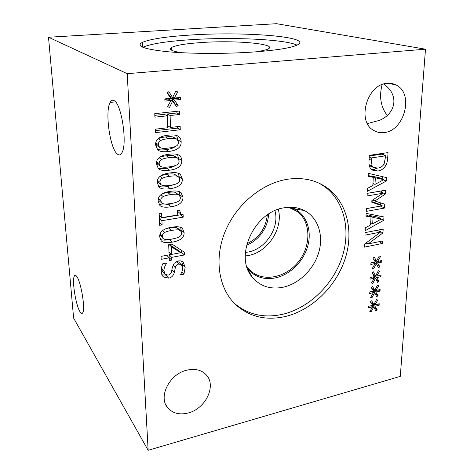 <?xml version="1.0" encoding="UTF-8"?>
<svg xmlns="http://www.w3.org/2000/svg" width="474" height="474" viewBox="0 0 474 474"><rect width="100%" height="100%" fill="white"/><g stroke="black" fill="none" stroke-linecap="round" stroke-linejoin="round"><path stroke-width="0.71" d="M162.108 224.901L159.673 225.31L159.157 213.679L161.61 213.276L161.8 217.619L177.697 215L177.543 210.693L179.699 210.343L180.778 214.141L183.124 214.704L183.207 217.145L161.93 220.688L162.108 224.901L159.548 222.537M161.93 220.688L159.365 218.354M183.207 217.145L180.422 214.823L159.365 218.289M180.387 213.815L180.422 214.823M177.56 211.232L180.778 214.141M161.8 217.619L159.228 215.309M170.788 203.536C174.035 203.056 176.441 202.38 178.011 201.521C179.605 200.662 180.381 199.364 180.339 197.617L179.362 195.217L177.72 194.411C176.032 194.062 173.603 194.15 170.433 194.678C167.221 195.104 164.816 195.75 163.222 196.609C161.545 197.457 160.733 198.807 160.775 200.65L161.717 202.979L163.465 203.82C165.076 204.17 167.523 204.075 170.788 203.536M179.065 194.986L174.947 192.26C173.277 191.911 170.859 191.994 167.713 192.515L162.926 193.463M158.209 199.104L159.24 200.875M179.202 191.591L180.108 196.319M174.811 202.73L168.205 204.537C164.081 205.189 160.976 205.082 158.903 204.217M182.958 197.214C183.142 202.368 179.125 205.562 170.913 206.8C165.462 207.677 161.776 207.221 159.868 205.432L158.091 201.065C157.842 195.798 161.912 192.568 170.302 191.377C175.641 190.572 179.243 191.01 181.098 192.687L182.958 197.214L180.15 195.045M170.095 185.346C173.366 184.896 175.795 184.244 177.377 183.385C178.988 182.531 179.77 181.216 179.729 179.445L178.686 176.944L177.086 176.15C175.38 175.777 172.927 175.836 169.728 176.34C166.487 176.731 164.063 177.359 162.452 178.218C160.763 179.059 159.939 180.422 159.981 182.3L160.988 184.724L162.701 185.553C164.33 185.927 166.795 185.861 170.095 185.346M178.248 176.63L174.296 174.142C172.601 173.768 170.166 173.828 166.99 174.319L161.136 175.564M157.38 180.778L158.606 182.846M178.39 173.235L179.516 178.183M175.179 184.291L167.494 186.549C163.435 187.147 160.36 187.029 158.269 186.187M182.372 179.059C182.555 184.303 178.502 187.508 170.219 188.67C164.798 189.482 161.113 189.002 159.163 187.236L157.273 182.691C157.024 177.329 161.13 174.088 169.597 172.974C174.9 172.24 178.497 172.696 180.398 174.349L182.372 179.059L179.545 177.033M169.384 166.842C172.684 166.421 175.137 165.787 176.731 164.928C178.36 164.081 179.148 162.754 179.101 160.953L177.993 158.346L176.435 157.575C174.716 157.172 172.24 157.208 169.011 157.676C165.74 158.038 163.293 158.648 161.67 159.501C159.963 160.336 159.134 161.711 159.181 163.625L160.253 166.149L161.924 166.967C163.566 167.363 166.054 167.322 169.384 166.842M177.377 157.937L173.626 155.715C171.92 155.318 169.467 155.348 166.256 155.81C163.275 156.147 161.012 156.669 159.46 157.374M156.544 162.114L158.002 164.519M177.537 154.548L178.911 159.726M175.392 165.539C173.389 166.83 170.516 167.737 166.771 168.252C162.795 168.797 159.762 168.667 157.652 167.855M181.767 160.597C181.957 165.93 177.869 169.141 169.514 170.225C164.134 170.972 160.443 170.474 158.452 168.726L156.444 163.986C156.189 158.535 160.336 155.288 168.88 154.257C174.136 153.576 177.732 154.056 179.67 155.691C180.997 156.793 181.696 158.429 181.767 160.597L178.923 158.719M168.661 148.012C171.997 147.627 174.468 147.005 176.079 146.158C177.72 145.311 178.514 143.972 178.467 142.135L177.282 139.415L175.777 138.669C174.041 138.236 171.547 138.242 168.282 138.681C164.982 139.012 162.517 139.605 160.876 140.452C159.151 141.288 158.316 142.674 158.363 144.617L159.507 147.254L161.13 148.048C162.789 148.475 165.302 148.463 168.661 148.012M176.435 138.906L172.951 136.968C171.227 136.542 168.75 136.542 165.515 136.974C162.238 137.3 159.785 137.881 158.162 138.722L157.919 138.852M155.691 143.101L156.811 145.465L157.433 145.879M176.618 135.517L178.289 140.944M175.469 146.454C173.443 148.036 170.296 149.097 166.036 149.642C162.167 150.128 159.181 149.985 157.066 149.215M181.157 141.803C181.352 147.23 177.229 150.448 168.791 151.455C163.459 152.142 159.774 151.621 157.741 149.897L155.602 144.955C155.342 139.403 159.525 136.151 168.152 135.203C173.354 134.586 176.944 135.084 178.923 136.696C180.339 137.833 181.086 139.534 181.157 141.803L178.295 140.085M172.72 100.909L169.502 107.503L167.618 106.543L171.043 100.393L164.922 101.128L164.839 98.894L170.972 98.402L167.079 92.975L168.886 91.612L172.601 97.579L175.836 90.961L177.709 91.968L174.26 98.1L180.321 97.377L180.393 99.593L174.325 100.044L178.135 105.465L176.352 106.792L172.72 100.909L169.757 99.771M178.135 105.465L175.25 104.049L174.847 104.351M174.325 100.044L171.464 98.675L175.25 104.049M180.393 99.593L177.483 98.231L171.464 98.675M177.466 97.721L177.483 98.231M174.26 98.1L172.702 97.366M177.709 91.968L175.765 91.103M172.601 97.579L169.751 96.228L167.512 92.649M171.043 100.393L168.205 99.019L164.857 99.416M180.274 129.74L155.585 132.613L155.431 129.165L167.624 127.773L167.162 115.834L154.903 117.155L154.749 113.659L179.658 111.029L179.776 114.477L170.101 115.52L170.545 127.435L180.161 126.339L180.274 129.74L177.4 128.116L155.496 130.646M177.353 126.659L177.4 128.116M170.545 127.435L167.743 125.829L167.292 114.009L170.101 115.52M179.776 114.477L176.885 112.99L167.292 114.009M176.832 111.325L176.885 112.99M167.162 115.834L164.371 114.323L154.826 115.342M172.151 238.991C175.339 238.452 177.703 237.752 179.243 236.882C180.813 236.016 181.578 234.743 181.536 233.054L180.671 230.838L178.965 230.014C177.306 229.712 174.918 229.849 171.801 230.429C168.649 230.915 166.291 231.59 164.721 232.461C163.074 233.321 162.274 234.636 162.315 236.419L163.151 238.57L164.952 239.429C166.54 239.731 168.94 239.583 172.151 238.991M180.671 230.838L177.922 228.403L176.227 227.579C174.58 227.277 172.21 227.413 169.117 227.982L166.901 228.403M159.833 234.808L163.151 238.57M180.695 227.348L181.258 231.679M173.063 238.819L169.597 239.613C165.373 240.359 162.25 240.288 160.218 239.406M184.108 232.604C184.279 237.587 180.339 240.768 172.269 242.149C166.765 243.138 163.092 242.729 161.261 240.916L159.679 236.882C159.436 231.792 163.435 228.581 171.677 227.236C177.08 226.317 180.671 226.708 182.454 228.415L184.108 232.604L181.335 230.157M171.304 246.681L171.6 254.408L180.641 252.725L171.304 246.681L169.165 244.614M180.641 252.725L177.922 250.124L169.366 244.578M171.6 254.408L168.969 251.801M171.825 260.072L169.319 260.546L169.212 257.826L161.172 259.337L161.042 256.375L169.094 254.876L168.685 244.703L171.985 244.104L184.273 252.18L184.368 254.976L171.718 257.352L171.825 260.072L168.845 257.459M171.718 257.352L169.088 254.722M169.07 254.882L169.171 257.4M184.368 254.976L181.625 252.364L180.487 252.577M171.452 254.26L169.082 254.698M181.554 250.391L181.625 252.364M169.212 257.826L166.724 255.314M166.694 263.242C164.822 265.79 163.915 268.32 163.968 270.838L165.124 274.327L168.051 275.11C169.87 274.784 171.013 273.628 171.481 271.638L172.37 267.36L174.266 263.224L178.378 260.955C180.31 260.593 181.939 261.056 183.266 262.341L185.174 267.271L183.924 274.209L180.304 274.713C181.732 272.852 182.49 270.607 182.561 267.988L181.376 264.729L178.805 264.03C176.909 264.433 175.753 265.641 175.339 267.668L174.296 272.52C173.425 275.732 171.547 277.598 168.667 278.125L163.666 277.065L163.157 276.597C162.037 275.584 161.415 273.913 161.29 271.578C161.255 268.456 161.752 265.849 162.783 263.763L166.51 263.052M166.724 275.157L161.936 274.802M181.376 264.729L178.662 262.039L177.122 261.293M183.924 274.209L181.785 272.04M181.69 261.257L182.443 264.569L182.395 266.643M161.409 268.468L162.541 271.537L165.124 274.327M127.204 73.671L148.155 450.3L400.281 376.38L425.492 49.189L127.204 73.671L48.508 37.245L73.618 318.084L148.155 450.3M285.354 316.508C265.896 320.851 249.235 316.804 235.377 304.361C218.698 288.435 213.916 258.982 225.067 231.745C236.188 204.513 262.104 183.071 287.688 179.225C302.91 177.128 316.093 180.031 327.232 187.935C347.566 202.706 354.054 232.414 344.817 259.746C335.556 287.102 311.614 310.215 285.354 316.508M384.13 132.542C380.314 133.028 376.818 132.305 373.636 130.386C356.525 121.486 366.894 84.206 387.134 83.329C390.499 83.009 393.598 83.62 396.436 85.172C414.264 93.888 404.263 131.025 384.13 132.542M188.267 412.955C179.664 415.106 172.856 413.435 167.849 407.948C157.836 397.165 169.431 373.909 186.839 370.176C194.962 368.357 201.409 369.898 206.172 374.798C216.766 385.439 205.74 408.707 188.267 412.955M373.713 307.016L371.029 312.07L369.797 311.566L372.588 306.808L368.304 307.94L368.399 306.346L372.671 305.386L370.354 301.879L371.699 300.723L373.856 304.634L376.546 299.562L377.772 300.095L374.97 304.841L379.218 303.721L379.117 305.309L374.887 306.234L377.156 309.753L375.829 310.885L373.713 307.016L371.699 305.606M375.467 278.345L372.742 283.493L371.492 282.948L374.324 278.108L369.987 279.18L370.081 277.539L374.413 276.644L372.066 272.977L373.429 271.815L375.615 275.892L378.341 270.731L379.585 271.312L376.741 276.141L381.043 275.08L380.942 276.709L376.652 277.568L378.945 281.248L377.6 282.386L375.467 278.345L373.198 276.899M382.275 243.488L364.293 247.161L364.453 244.151L380.563 232.088L364.944 235.163L365.087 232.627L383.188 229.09L382.945 232.912L368.209 243.891L382.435 241.005L382.275 243.488L379.082 241.687M365.987 216.168L366.141 213.371L383.958 216.956L383.744 220.303L365.193 230.69L365.347 227.81L370.573 224.966L371.018 217.098L365.987 216.168M385.771 165.497C384.011 168.572 381.321 170.433 377.707 171.078L372.126 170.042L370.129 167.885C369.133 166.149 368.772 163.649 369.039 160.39L369.317 155.336L388.034 152.592L387.72 157.54C387.448 161.338 386.796 163.992 385.771 165.497L383.662 164.638M368.174 176.245L368.334 173.342L386.452 177.602L386.233 181.074L367.35 191.324L367.51 188.338L372.825 185.53L373.293 177.365L368.174 176.245M384.521 208.068L366.248 211.392L366.402 208.613L382.186 205.769L371.794 202.238L371.894 200.538L382.962 193.232L367.095 195.969L367.237 193.339L385.652 190.198L385.409 194.002L374.922 201.012L384.764 204.241L384.521 208.068L380.527 206.101L366.402 208.649M376.362 263.704L373.619 268.9L372.357 268.325L375.212 263.449L370.846 264.486L370.941 262.821L375.301 261.962L372.943 258.217L374.312 257.05L376.51 261.215L379.259 256.001L380.509 256.606L377.642 261.476L381.979 260.445L381.872 262.098L377.553 262.922L379.864 266.684L378.507 267.822L376.362 263.704L373.945 262.229M374.584 292.784L371.883 297.885L370.638 297.358L373.447 292.559L369.139 293.661L369.234 292.049L373.536 291.119L371.207 287.534L372.558 286.373L374.733 290.366L377.44 285.247L378.673 285.804L375.846 290.592L380.124 289.501L380.024 291.107L375.764 292.002L378.045 295.598L376.706 296.736L374.584 292.784L372.446 291.356M371.883 297.885L370.775 297.127M378.045 295.598L374.999 293.56M375.764 292.002L372.848 290.058M373.085 291.214L373.713 292.197M380.024 291.107L378.293 289.969M373.068 289.259L372.416 289.395M375.846 290.592L374.934 289.981M374.733 290.366L371.77 288.399M373.447 292.559L371.841 291.486M373.619 268.9L372.451 268.171M379.864 266.684L377.002 264.936M377.553 262.922L374.887 261.304M374.638 262.092L375.183 262.987M381.872 262.098L379.923 260.931M375.058 260.333L374.359 260.469M377.642 261.476L376.682 260.89M376.51 261.215L373.796 259.574M375.212 263.449L373.394 262.341M380.723 202.913L380.598 204.987M374.922 201.012L372.765 199.957M385.409 194.002L381.386 192.136L381.06 192.349M381.457 190.909L381.386 192.136M382.962 193.232L378.951 191.366L367.237 193.362M382.186 205.769L378.199 203.814L371.829 201.646M375.361 177.803L374.975 184.404L383.851 179.682L375.361 177.803L371.349 176.032L371.32 176.494M383.851 179.682L379.804 177.904L371.349 176.032M374.975 184.404L372.943 183.479M373.293 177.365L368.221 175.356M386.233 181.074L383.49 179.871M373.755 183.847L372.896 184.315M382.334 176.63L382.192 178.953M385.723 155.798L371.332 157.931L371.207 160.153L372.12 165.989L373.488 167.47L377.914 168.086C380.77 167.63 382.838 166.232 384.124 163.886L385.723 155.798L381.617 154.192L369.282 156.005M371.332 157.931L369.222 157.078M372.12 165.989L369.11 164.721M369.276 165.633L370.875 166.368M377.316 168.163L373.672 169.36L371.367 169.449M383.774 153.215L383.667 154.992M373.05 217.465L372.683 223.823L381.404 219.029L373.05 217.465L369.133 215.421L369.098 216.091M381.404 219.029L377.446 216.985L369.133 215.421M372.683 223.823L370.698 222.756M371.018 217.098L366.058 214.858M383.744 220.303L381.339 219.065M371.213 223.035L370.662 223.343M379.911 216.144L379.787 218.194M367.504 243.482L364.547 244.08M368.209 243.891L366.289 242.777M382.945 232.912L379.01 230.779L378.649 231.045M379.064 229.896L379.01 230.779M380.563 232.088L377.203 230.263M372.742 283.493L371.604 282.753M378.945 281.248L376.001 279.352M376.652 277.568L373.868 275.797M373.856 276.763L374.436 277.687M380.942 276.709L379.105 275.554M374.051 274.902L373.382 275.033M376.741 276.141L375.799 275.542M375.615 275.892L372.783 274.096M374.324 278.108L372.617 277.017M371.029 312.07L369.951 311.3M377.156 309.753L374.004 307.555M374.887 306.234L371.829 304.107M372.327 305.463L373.014 306.524M379.117 305.309L377.482 304.184M372.108 303.419L371.462 303.556M374.97 304.841L374.075 304.225M373.856 304.634L370.751 302.471M372.588 306.808L371.071 305.748M76.948 276.757C81.101 282.457 85.356 308.432 82.814 312.609C82.121 313.989 81.167 313.675 79.946 311.655C75.757 305.102 71.829 280.33 74.317 276.105C74.945 274.849 75.822 275.068 76.948 276.757M114.115 100.63C121.468 103.622 127.53 143.421 122.049 152.545C120.775 155.028 119.241 155.567 117.445 154.163C110.081 149.174 104.718 111.55 110.128 102.408C111.224 100.34 112.551 99.747 114.115 100.63M382.139 84.562C379.004 96.465 380.687 106.763 387.193 115.466M383.638 84.04C399.013 94.225 396.625 113.132 379.638 120.295L367.445 123.59M142.532 42.287C150.442 39.01 166.208 36.611 189.843 35.094C243.903 31.29 316.176 36.842 296.546 45.338C290.129 48.016 276.626 50.179 256.031 51.82C227.739 53.971 191.028 53.9 167.476 51.713C143.746 49.178 135.434 46.031 142.532 42.287L142.775 47.282C150.655 43.845 166.386 41.333 189.967 39.751C231.271 36.919 284.684 39.206 297.02 45.131M181.886 52.727C172.252 51.287 168.685 49.61 171.173 47.696C175.078 45.409 184.896 43.709 200.626 42.601C236.502 39.881 282.557 44.248 266.264 49.752L258.069 51.66M250.023 273.231L249.709 273.368M267.3 214.953C265.807 228.302 259.011 237.889 246.913 243.725M246.545 245.153C258.774 240.602 268.284 227.176 268.527 214.13M245.265 255.972L248.293 255.533C267.887 252.221 283.517 228.219 278.309 209.336M245.396 252.352C263.953 251.344 280.134 228.504 274.938 210.657M288.737 207.292L297.471 211.653C311.08 222.051 311.252 245.68 298.561 261.577C286.089 277.657 263.461 282.468 250.693 270.897L246.794 266.489M319.399 183.337L324.287 186.43C344.557 201.142 351.068 230.696 341.902 257.874C332.718 285.081 308.906 308.041 282.771 314.262C264.148 318.409 248.009 314.772 234.357 303.354M283.191 287.214C270.399 289.715 260.054 286.314 252.156 277.023C233.83 256.422 254.443 211.41 284.441 207.766C291.848 206.569 298.555 207.523 304.569 210.622C318.036 217.684 323.742 235.234 318.854 252.15C313.995 269.084 299.224 283.695 283.191 287.214M291.107 207.257L294.544 208.744C306.785 215.119 312.082 230.986 307.715 246.29C303.384 261.612 289.999 274.796 275.465 277.888C264 280.051 254.692 277 247.547 268.734M425.492 49.189L276.561 23.7L48.508 37.245M177.72 194.411L174.947 192.26M170.433 194.678L167.713 192.515M163.222 196.609L160.911 194.707M160.775 200.65L158.322 198.582M170.913 206.8L168.205 204.537M177.086 176.15L174.296 174.142M169.728 176.34L166.99 174.319M162.452 178.218L160.005 176.352M159.981 182.3L157.469 180.327M170.219 188.67L167.494 186.549M176.435 157.575L173.626 155.715M169.011 157.676L166.256 155.81M161.67 159.501L159.068 157.676M159.181 163.625L156.604 161.764M169.514 170.225L166.771 168.252M175.777 138.669L172.951 136.968M168.282 138.681L165.515 136.974M160.876 140.452L158.162 138.722M158.363 144.617L155.727 142.881M168.791 151.455L166.036 149.642M178.965 230.014L176.227 227.579M171.801 230.429L169.117 227.982M164.721 232.461L162.653 230.518M162.315 236.419L159.993 234.192M172.269 242.149L169.597 239.613M163.666 277.065L162.475 275.761M168.667 278.125L166.06 275.311M174.296 272.52L171.849 269.967M175.339 267.668L173.01 265.286M178.805 264.03L176.375 261.607M185.174 267.271L182.443 264.569M163.968 270.838L161.456 268.148M371.207 160.153L369.104 159.288M377.707 171.078L373.672 169.36M387.72 157.54L385.664 156.728M161.717 202.979L159.074 200.733M160.988 184.724L158.328 182.626M179.587 173.78L180.398 174.349M160.253 166.149L157.575 164.205M178.55 154.962L179.67 155.691M159.507 147.254L156.811 145.465M177.412 135.801L178.923 136.696M373.488 167.47L369.465 165.77M76.16 275.761L74.317 276.105M166.036 405.199L167.849 407.948M115.538 101.886L110.128 102.408M388.674 83.24L396.436 85.172M171.813 50.321L171.173 47.696M292.482 208.655L297.471 211.653M327.232 187.935L324.287 186.43M247.659 269.042L252.156 277.023M294.544 208.744L304.569 210.622"/></g></svg>
